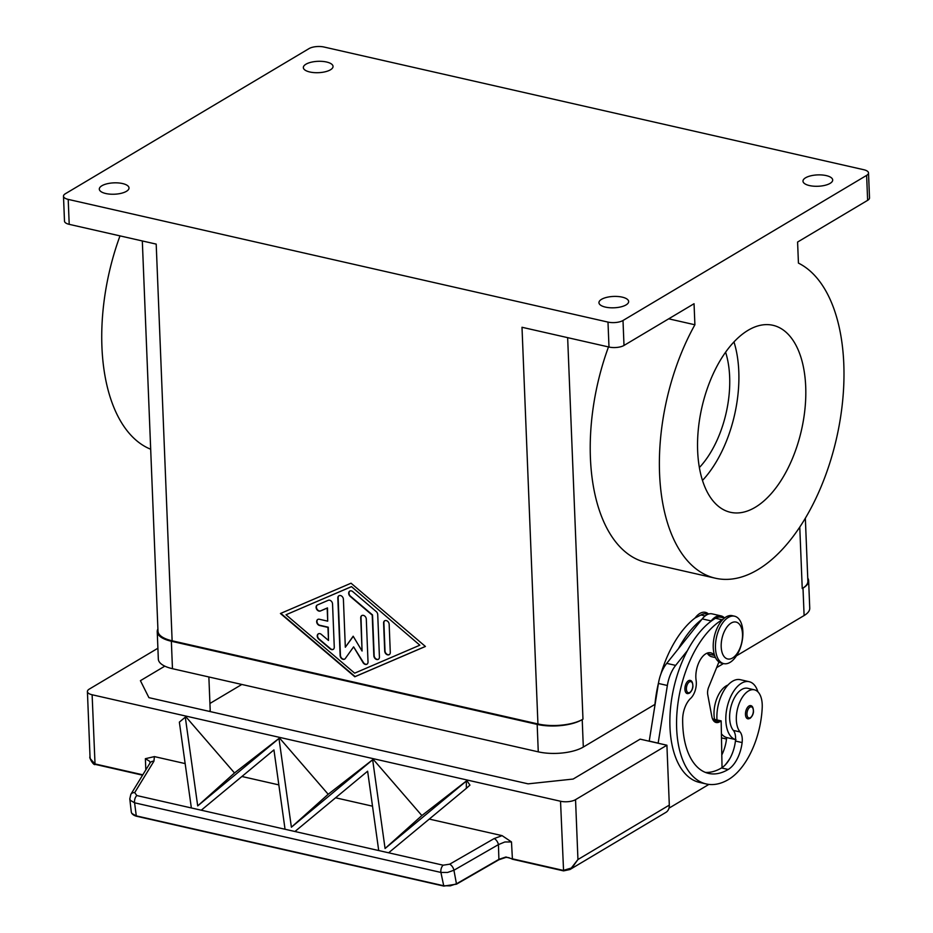 <?xml version="1.0" encoding="UTF-8"?>
<svg xmlns="http://www.w3.org/2000/svg" width="933" height="933" viewBox="0 0 933 933"><rect width="100%" height="100%" fill="white"/><g stroke="black" fill="none" stroke-linecap="round" stroke-linejoin="round"><path stroke-width="1.4" d="M807.745 578.04A32.433 12.409 177.7 0 1 808.631 580.711A32.433 12.409 177.7 0 1 802.998 588.093L802.24 588.548A32.433 12.409 -2.3 0 0 807.873 581.166L805.342 518.2M736.452 655.829L804.106 615.535A32.433 12.409 -2.3 0 0 809.739 608.153L808.631 580.711M142.317 240.959L157.992 631.209A32.433 12.409 -2.3 0 0 172.127 640.796L537.933 723.95A32.433 12.409 -2.3 0 0 582.973 719.156L582.215 719.611A32.433 12.409 177.7 0 1 537.175 724.405L171.357 641.251A32.433 12.409 177.7 0 1 157.234 631.664A32.433 12.409 177.7 0 1 157.899 628.935M157.234 631.664L158.33 659.106A32.433 12.409 -2.3 0 0 172.465 668.693L538.271 751.846A32.433 12.409 -2.3 0 0 583.312 747.053L654.931 704.392M716.614 667.643L723.472 663.561M830.102 183.369A14.87 5.691 177.7 0 1 813.564 186.18A14.87 5.691 177.7 0 1 802.986 181.177A14.87 5.691 177.7 0 1 805.576 177.795A14.87 5.691 177.7 0 1 822.113 174.984A14.87 5.691 177.7 0 1 832.691 179.987A14.87 5.691 177.7 0 1 830.102 183.369M626.066 304.904A14.87 5.691 177.7 0 1 609.529 307.715A14.87 5.691 177.7 0 1 598.951 302.712A14.87 5.691 177.7 0 1 601.528 299.33A14.87 5.691 177.7 0 1 618.078 296.519A14.87 5.691 177.7 0 1 628.655 301.522A14.87 5.691 177.7 0 1 626.066 304.904M126.422 191.323A14.87 5.691 177.7 0 1 109.884 194.134A14.87 5.691 177.7 0 1 99.306 189.131A14.87 5.691 177.7 0 1 101.895 185.749A14.87 5.691 177.7 0 1 118.433 182.938A14.87 5.691 177.7 0 1 129.011 187.941A14.87 5.691 177.7 0 1 126.422 191.323M330.469 69.788A14.87 5.691 177.7 0 1 313.92 72.599A14.87 5.691 177.7 0 1 303.342 67.596A14.87 5.691 177.7 0 1 305.931 64.214A14.87 5.691 177.7 0 1 322.468 61.403A14.87 5.691 177.7 0 1 333.046 66.406A14.87 5.691 177.7 0 1 330.469 69.788M63.491 196.198L64.494 221.144A10.811 4.14 -2.3 0 0 64.68 221.844A10.811 4.14 -2.3 0 0 69.205 224.34L68.202 199.394A10.811 4.14 177.7 0 1 63.677 196.898A10.811 4.14 177.7 0 1 63.491 196.198A10.811 4.14 177.7 0 1 65.368 193.737L308.998 48.621A10.811 4.14 177.7 0 1 315.914 46.65A10.811 4.14 177.7 0 1 324.008 47.023L863.795 169.724A10.811 4.14 177.7 0 1 868.32 172.232A10.811 4.14 177.7 0 1 868.506 172.92A10.811 4.14 177.7 0 1 866.629 175.381L867.632 200.338A10.811 4.14 -2.3 0 0 869.509 197.866L868.506 172.92M624.002 345.443L622.999 320.497A10.811 4.14 177.7 0 1 616.083 322.468A10.811 4.14 177.7 0 1 607.989 322.095L608.992 347.041A10.811 4.14 -2.3 0 0 617.086 347.414A10.811 4.14 -2.3 0 0 624.002 345.443L694.047 303.726L694.898 324.777A163.508 87.072 102.8 0 0 704.916 574.471A163.508 87.072 102.8 0 0 715.436 578.227A163.508 87.072 102.8 0 0 834.102 448.213A163.508 87.072 102.8 0 0 798.438 263.106L797.587 242.055L867.632 200.338M119.995 235.886A163.508 87.072 102.8 0 0 147.286 447.712A163.508 87.072 102.8 0 0 150.679 449.228M694.898 324.777L668.704 318.818M715.436 578.227L646.289 562.506A163.508 87.072 -77.2 0 1 635.77 558.75A163.508 87.072 -77.2 0 1 608.479 346.936M755.229 507.307A95.889 51.07 -77.2 0 1 730.422 512.287A95.889 51.07 -77.2 0 1 698.304 429.507A95.889 51.07 -77.2 0 1 748.126 330.27A95.889 51.07 -77.2 0 1 772.932 325.29A95.889 51.07 -77.2 0 1 805.051 408.071A95.889 51.07 -77.2 0 1 755.229 507.307M660.762 674.407A86.477 46.055 -77.2 0 1 695.05 617.996A21.622 11.511 -77.2 0 1 708.544 614.066M695.05 617.996L700.986 614.964A20.269 10.799 -77.2 0 1 706.234 613.914L707.902 614.299M715.471 648.073A24.328 12.957 -77.2 0 1 734.563 616.2A24.328 12.957 -77.2 0 1 742.878 631.758A24.328 12.957 -77.2 0 1 723.786 663.631A24.328 12.957 -77.2 0 1 715.471 648.073M721.197 646.872A18.917 10.076 -77.2 0 1 731.145 623.057A18.917 10.076 -77.2 0 1 742.516 634.172A18.917 10.076 -77.2 0 1 732.557 657.987A18.917 10.076 -77.2 0 1 721.197 646.872M723.786 663.631L721.559 663.13A24.328 12.957 -77.2 0 1 713.244 647.572A24.328 12.957 -77.2 0 1 732.335 615.687L734.563 616.2M714.725 655.806A20.269 10.799 -77.2 0 1 714.445 655.444A18.917 10.076 102.8 0 0 710.713 652.808A18.917 10.076 102.8 0 0 699.633 660.961A18.917 10.076 102.8 0 0 696.123 680.437A13.517 7.196 -77.2 0 1 690.642 698.374A18.917 10.076 102.8 0 0 682.664 719.215A75.666 40.294 102.8 0 0 708.614 773.41A75.666 40.294 102.8 0 0 728.195 769.48A27.022 14.392 102.8 0 0 742.12 742.575A13.517 7.196 102.8 0 0 740.067 731.938A22.975 12.234 -77.2 0 1 736.347 716.824A22.975 12.234 -77.2 0 1 754.365 689.814A22.975 12.234 -77.2 0 1 762.214 707.599A63.922 34.043 -77.2 0 1 728.591 779.452A86.477 46.055 -77.2 0 1 706.211 783.953A86.477 46.055 -77.2 0 1 677.253 709.29A86.477 46.055 -77.2 0 1 722.177 619.78A20.269 10.799 -77.2 0 1 723.017 619.337M757.934 691.866A29.728 15.838 102.8 0 0 749.176 681.696A29.728 15.838 102.8 0 0 725.839 720.673A29.728 15.838 102.8 0 0 735.554 739.566A13.517 7.196 102.8 0 0 733.373 730.422A22.975 12.234 -77.2 0 1 729.653 715.308A22.975 12.234 -77.2 0 1 747.683 688.286L754.365 689.814M715.471 657.59L711.751 656.739A20.269 10.799 -77.2 0 1 707.75 653.928A18.917 10.076 102.8 0 0 707.121 653.158M714.55 719.39A22.975 12.234 -77.2 0 1 714.037 711.762A22.975 12.234 -77.2 0 1 727.962 685.055M716.987 719.938A29.728 15.838 -77.2 0 1 716.917 718.643A29.728 15.838 -77.2 0 1 740.254 679.679L749.176 681.696M749.526 718.445A6.753 3.604 -77.2 0 1 747.776 718.795A6.753 3.604 -77.2 0 1 745.514 712.964A6.753 3.604 -77.2 0 1 749.024 705.978A6.753 3.604 -77.2 0 1 750.773 705.628C752.523 705.908 753.421 707.995 753.491 711.879C753.199 714.433 752.056 716.602 750.039 718.375L747.776 718.795M688.962 693.219A6.753 3.604 -77.2 0 1 687.213 693.569A6.753 3.604 -77.2 0 1 684.95 687.738A6.753 3.604 -77.2 0 1 688.461 680.74A6.753 3.604 -77.2 0 1 690.198 680.39C691.948 680.682 692.857 682.769 692.916 686.653C692.636 689.207 691.481 691.365 689.475 693.149L687.213 693.569M512.555 859.246L563.567 870.886L569.958 869.521L571.614 868.366L577.947 859.526L571.299 868.052L563.31 870.407L512.159 858.78A10.811 4.14 -2.3 0 0 511.354 858.617L505.943 856.995L499.027 859.293L456.634 883.714L450.266 885.849L443.583 885.732L136.066 815.827L131.845 813.459L131.296 812.06L129.792 798.893L130.352 800.339L134.585 802.812A5.4 2.881 -77.2 0 1 134.947 798.776A5.4 2.881 -77.2 0 1 136.824 795.557L134.714 792.595L153.922 761.211A5.4 4.268 -148.5 0 0 150.621 762.273A5.4 4.268 -148.5 0 0 150.05 762.972A5.4 4.268 -148.5 0 0 150.038 762.984L130.83 794.368A5.4 4.268 31.5 0 1 130.842 794.356A5.4 4.268 31.5 0 1 131.413 793.656A5.4 4.268 31.5 0 1 134.714 792.595M665.917 812.363A10.811 8.164 -120.8 0 0 666.978 811.57A10.811 8.164 -120.8 0 0 669.311 805.109L577.947 859.526L575.544 799.651A10.811 4.14 177.7 0 1 568.629 801.622A10.811 4.14 177.7 0 1 560.535 801.249L563.567 870.886L569.958 869.521L665.917 812.363M498.84 859.771L456.517 884.157L443.828 886.093L136.323 816.188L134.585 802.812L440.912 872.437L447.572 872.448L453.928 870.244A5.4 2.799 -119.9 0 0 452.342 866.617A5.4 2.799 -119.9 0 0 449.683 864.191L443.152 865.194L378.716 850.546L367.625 771.206L294.933 831.501L285.043 829.25L273.94 749.91L201.26 810.206L191.358 807.955L179.358 722.13L185.305 717.197L197.703 805.902L278.979 738.493L291.388 827.198L372.664 759.789L385.072 848.494L466.348 781.084L466.348 788.327L388.618 852.797L136.824 795.557M443.152 865.194A5.4 2.881 -77.2 0 0 441.262 868.413A5.4 2.881 -77.2 0 0 440.912 872.437L443.781 886.07L456.517 884.157L453.928 870.244L498.432 844.61L504.823 841.986L511.482 841.928L502.094 835.641L494.187 838.557L449.683 864.191M509.126 857.695L506.036 857.357L498.91 859.748L498.432 844.61A5.4 2.799 -119.9 0 0 496.846 840.983A5.4 2.799 -119.9 0 0 494.187 838.557M153.922 761.211L154.423 756.605L145.373 758.692L149.56 761.223L150.12 762.856M142.807 774.81L94.898 763.917L90.268 758.704L90.023 756.791C88.623 757.083 93.743 766.04 95.154 764.407L95.283 764.395M142.574 775.183L95.038 764.337L92.122 694.758A10.811 4.14 177.7 0 1 87.597 692.263A10.811 4.14 177.7 0 1 87.41 691.575A10.811 4.14 177.7 0 1 89.288 689.102L157.899 648.237M332.545 603.954L334.271 647.129A3.382 2.554 59.2 0 1 333.209 649.391A3.382 2.554 59.2 0 1 330.2 648.878L318.759 639.152A3.382 2.554 59.2 0 1 318.316 633.857A3.382 2.554 59.2 0 1 321.325 634.382L328.486 640.458L327.961 627.396L319.587 625.495A3.382 2.554 59.2 0 1 316.847 622.731A3.382 2.554 59.2 0 1 317.733 619.477A3.382 2.554 59.2 0 1 319.343 619.255L327.705 621.156L327.18 608.094L320.392 611.01A3.382 2.554 59.2 0 1 316.614 609.144A3.382 2.554 59.2 0 1 317.162 605.085A3.382 2.554 59.2 0 1 317.383 604.969L328.253 600.304A3.382 2.554 59.2 0 1 332.545 603.954M317.313 605.004A3.382 2.554 -120.8 0 0 316.975 609.062A3.382 2.554 -120.8 0 0 320.695 610.823L327.483 607.908L327.705 621.156M317.896 619.384A3.382 2.554 -120.8 0 0 317.185 622.661A3.382 2.554 -120.8 0 0 319.891 625.308L328.264 627.209L328.486 640.458M318.468 633.775A3.382 2.554 -120.8 0 0 319.063 638.965L330.504 648.692A3.382 2.554 -120.8 0 0 333.361 649.298M384.804 620.702A3.382 2.554 -120.8 0 0 383.895 622.871L385.014 650.931A3.382 2.554 -120.8 0 0 386.554 653.975A3.382 2.554 -120.8 0 0 389.376 654.546M390.286 652.377A3.382 2.554 59.2 0 1 389.236 654.639A3.382 2.554 59.2 0 1 386.344 654.231A3.382 2.554 59.2 0 1 384.711 651.106L383.591 623.057A3.382 2.554 59.2 0 1 384.653 620.783A3.382 2.554 59.2 0 1 387.533 621.203A3.382 2.554 59.2 0 1 389.166 624.317L390.286 652.377M419.838 645.193L351.496 586.624L286.011 614.765L354.657 673.16L419.838 645.193L351.496 586.624M351.193 586.799L286.011 614.765M351.041 583.207L425.413 646.464L354.808 676.763L280.436 613.506L351.041 583.207M280.775 613.354L355.111 676.577L425.378 646.429M377.725 614.59L379.428 657.03A3.382 2.554 59.2 0 1 378.366 659.304A3.382 2.554 59.2 0 1 375.474 658.885A3.382 2.554 59.2 0 1 373.853 655.771L372.22 615.115L350.19 596.385A3.382 2.554 59.2 0 1 349.747 591.102A3.382 2.554 59.2 0 1 352.767 591.615L376.221 611.57A3.382 2.554 59.2 0 1 377.725 614.59M349.91 591.021A3.382 2.554 -120.8 0 0 350.493 596.21L372.524 614.94L374.156 655.584A3.382 2.554 -120.8 0 0 375.696 658.64A3.382 2.554 -120.8 0 0 378.518 659.211M353.257 636.353L345.327 647.234L353.175 636.213L362.062 651.036L360.721 617.856A3.382 2.554 59.2 0 1 361.782 615.582A3.382 2.554 59.2 0 1 364.675 616.002A3.382 2.554 59.2 0 1 366.296 619.127L368.022 661.929A3.382 2.554 59.2 0 1 366.961 664.203A3.382 2.554 59.2 0 1 363.042 662.617L353.607 646.849L345.257 658.57A3.382 2.554 59.2 0 1 344.65 659.13A3.382 2.554 59.2 0 1 341.77 658.71A3.382 2.554 59.2 0 1 340.137 655.596L337.828 598.03A3.382 2.554 59.2 0 1 338.889 595.767A3.382 2.554 59.2 0 1 341.781 596.175A3.382 2.554 59.2 0 1 343.402 599.301L345.327 647.234M339.041 595.674A3.382 2.554 -120.8 0 0 338.131 597.855L340.44 655.409A3.382 2.554 -120.8 0 0 341.979 658.465A3.382 2.554 -120.8 0 0 344.802 659.025M353.607 646.849L363.357 662.43A3.382 2.554 -120.8 0 0 367.112 664.098M361.946 615.5A3.382 2.554 -120.8 0 0 361.024 617.669L362.062 651.036M537.933 723.95L522.002 327.273L608.992 347.041M68.202 199.394L607.989 322.095M69.205 224.34L156.196 244.108L172.127 640.796M509.068 857.905L505.943 856.995M511.482 841.928L512.427 859.258L511.354 858.617M208.864 676.961L210.217 710.631L209.062 711.319M154.423 756.605L185.154 763.591M179.358 722.13L185.83 716.719L234.498 772.967L279.515 738.015L328.183 794.263L373.2 759.31L421.868 815.559L466.873 780.606L469.94 785.12L466.348 788.327M429.262 819.081L502.094 835.641M92.122 694.758L560.535 801.249M164.814 666.15L140.417 680.682L148.907 697.651L528.101 783.848L573.142 779.055L640.143 739.146L666.908 745.222L669.311 805.109M388.618 852.797L378.716 850.546M294.933 831.501L285.031 829.25M201.248 810.206L191.358 807.955M197.703 805.902L234.498 772.967M241.904 776.489L278.839 784.886M385.072 848.494L421.868 815.559M291.388 827.198L328.183 794.263M335.577 797.785L372.524 806.182M666.908 745.222L575.544 799.651M241.834 684.46L209.937 703.459M649.216 741.21L658.43 683.457A27.022 14.392 -77.2 0 1 666.722 663.363L702.222 618.894A21.622 11.511 -77.2 0 1 712.112 613.867L721.034 615.897A21.622 11.511 102.8 0 0 711.144 620.923L710.619 621.576A86.477 46.055 -77.2 0 1 715.483 618.264A20.269 10.799 -77.2 0 1 720.731 617.214L724.451 618.054M705.325 772.384A75.666 40.294 102.8 0 0 721.501 767.952A27.022 14.392 102.8 0 0 722.037 767.614L721.162 720.894L719.646 721.804A13.517 7.196 -77.2 0 1 716.147 722.504A13.517 7.196 -77.2 0 1 711.809 716.404L707.75 694.747A8.105 4.315 -77.2 0 1 708.648 687.259L718.935 661.94M724.544 617.996A21.622 11.511 102.8 0 0 721.034 615.897M668.973 808.176L708.893 784.408M706.211 783.953L699.528 782.425A86.477 46.055 -77.2 0 1 687.423 650.628L675.644 665.392A27.022 14.392 102.8 0 0 667.363 685.487L658.138 743.239M649.216 741.082L658.138 743.111M712.544 718.935L721.162 720.894M678.501 648.598A86.477 46.055 -77.2 0 1 701.698 619.547M687.423 650.628A86.477 46.055 -77.2 0 1 710.619 621.576M735.997 739.682L727.075 737.653A29.728 15.838 -77.2 0 1 726.632 737.536A29.728 15.838 -77.2 0 1 721.407 733.77M721.804 754.925A27.022 14.392 102.8 0 0 726.504 739.018A13.517 7.196 102.8 0 0 726.632 737.536M730.026 758.284A63.922 34.043 -77.2 0 1 725.104 765.072M654.733 706.619A86.477 46.055 -77.2 0 1 658.593 682.513M722.037 767.614A27.022 14.392 102.8 0 0 735.426 741.047A13.517 7.196 102.8 0 0 735.554 739.566M733.968 341.933A95.889 51.07 -77.2 0 1 702.479 480.437M725.594 352.207A79.667 42.428 -77.2 0 1 699.377 467.55M622.999 320.497L866.629 175.381M804.106 615.535L802.998 588.093M583.312 747.053L582.215 719.611M538.271 751.846L537.175 724.405M172.465 668.693L171.357 641.251M714.445 655.444L707.75 653.928M750.377 717.652A5.68 3.021 -77.2 0 1 746.971 714.316A5.68 3.021 -77.2 0 1 749.957 707.179A5.68 3.021 -77.2 0 1 753.363 710.514A5.68 3.021 -77.2 0 1 750.377 717.652M689.814 692.426A5.68 3.021 -77.2 0 1 686.396 689.09A5.68 3.021 -77.2 0 1 689.382 681.941A5.68 3.021 -77.2 0 1 692.799 685.277A5.68 3.021 -77.2 0 1 689.814 692.426M145.373 758.692L145.816 769.888M131.296 812.06C131.775 813.961 133.454 815.337 136.311 816.188L136.37 816.2M499.038 859.515L506.001 857.357M702.222 618.894L711.144 620.923M666.722 663.363L675.644 665.392M658.43 683.457L667.363 685.487M713.302 720.358L719.646 721.804M705.161 615.92L700.986 614.964M726.504 739.018L721.489 737.886M722.177 619.78L715.483 618.264M728.195 769.48L721.501 767.952M742.12 742.575L735.426 741.047M740.067 731.938L733.373 730.422M567.649 337.653L582.973 719.156M799.768 527.075L802.24 588.548M90.023 756.791L87.41 691.575M130.842 794.356L129.792 798.893"/></g></svg>
